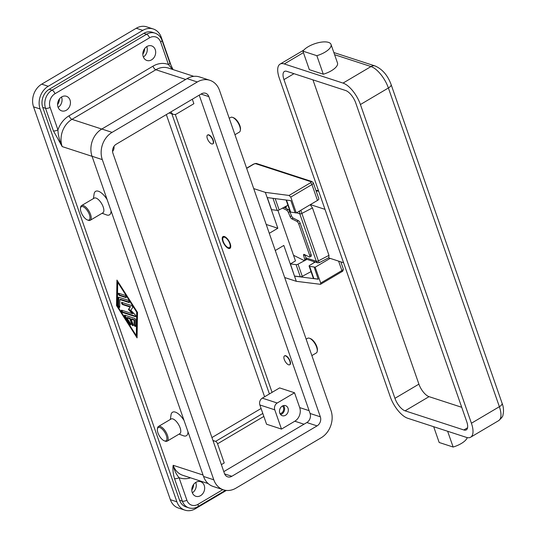 <?xml version="1.0" encoding="UTF-8"?>
<svg xmlns="http://www.w3.org/2000/svg" width="537" height="537" viewBox="0 0 537 537"><rect width="100%" height="100%" fill="white"/><g stroke="black" fill="none" stroke-linecap="round" stroke-linejoin="round"><path stroke-width="0.81" d="M229.749 243.53A5.967 2.517 59.4 0 1 228.171 247.611A5.967 2.517 59.4 0 1 223.217 241.402A5.967 2.517 59.4 0 1 222.788 238.509A5.967 2.517 59.4 0 1 225.802 237.878A5.967 2.517 59.4 0 1 229.749 243.53M230.259 248.087A6.82 2.873 59.4 0 1 229.077 247.953L228.171 247.611M230.212 243.684A6.82 2.873 59.4 0 1 229.957 248.342A6.82 2.873 59.4 0 1 222.754 241.254A6.82 2.873 59.4 0 1 223.009 236.595A6.82 2.873 59.4 0 1 230.212 243.684M222.788 238.509L222.922 237.549A6.82 2.873 59.4 0 1 223.379 236.448M279.616 387.909L294.538 392.775L299.7 407.596A10.237 8.37 -72 0 1 294.806 421.216L281.489 429.09L266.567 424.23L259.854 404.958A5.115 4.189 -72 0 1 262.298 398.145L279.616 387.909M192.313 99.231L193.87 103.708L176.559 113.945A5.115 4.189 -72 0 1 173.424 114.361A5.115 4.189 -72 0 1 171.014 111.857L171.008 111.83M175.29 114.448L272.071 392.372M207.678 135.009A5.115 2.155 59.4 0 1 207.806 134.915A5.115 2.155 59.4 0 1 213.202 140.231A5.115 2.155 59.4 0 1 213.014 143.728A5.115 2.155 59.4 0 1 212.874 143.795M284.597 355.883A5.115 2.155 59.4 0 1 284.717 355.789A5.115 2.155 59.4 0 1 290.121 361.106A5.115 2.155 59.4 0 1 289.926 364.603A5.115 2.155 59.4 0 1 289.792 364.67M289.859 361.267A5.115 2.155 59.4 0 1 289.665 364.757A5.115 2.155 59.4 0 1 284.261 359.441A5.115 2.155 59.4 0 1 284.456 355.95A5.115 2.155 59.4 0 1 289.859 361.267M207.342 138.566A5.115 2.155 -120.6 0 0 212.746 143.882A5.115 2.155 -120.6 0 0 212.941 140.392A5.115 2.155 -120.6 0 0 207.537 135.076A5.115 2.155 -120.6 0 0 207.342 138.566M263.848 416.423L217.552 443.797M171.874 113.857L269.406 393.943M262.815 413.463L215.599 441.38M226.366 490.429L195.367 508.754A17.056 13.955 -72 0 1 184.923 510.15L178.391 508.022A17.056 13.955 -72 0 1 170.363 499.678L33.562 106.85A17.056 13.955 -72 0 1 41.718 84.148L136.27 28.246A17.056 13.955 -72 0 1 146.715 26.85L153.246 28.978A17.056 13.955 -72 0 1 161.275 37.322L171.518 66.736M211.94 437.554L260.734 408.704A8.532 6.981 108 0 0 261.083 408.489M264.607 396.783L166.336 114.589M57.593 104.54A7.847 6.417 108 0 0 59.399 98.996M191.81 489.959A7.847 6.417 108 0 0 193.615 484.414M142.829 54.15A7.847 6.417 108 0 0 144.634 48.605M184.923 510.15A17.056 13.955 -72 0 1 176.888 501.806L40.087 108.971A17.056 13.955 -72 0 1 48.243 86.276L142.795 30.374A17.056 13.955 -72 0 1 153.246 28.978M179.553 500.229L182.352 501.142A13.647 11.163 108 0 0 188.776 507.821L185.977 506.908A13.647 11.163 -72 0 1 179.553 500.229L42.752 107.4A13.647 11.163 -72 0 1 49.276 89.243L143.829 33.334A13.647 11.163 -72 0 1 152.186 32.22L154.985 33.133A13.647 11.163 108 0 0 146.628 34.247L52.076 90.149A13.647 11.163 108 0 0 45.551 108.313L53.398 130.847A3.41 1.336 -19.2 0 0 55.499 130.813A3.41 1.336 -19.2 0 0 57.929 129.88L50.082 107.346A10.237 8.37 -72 0 1 54.975 93.727L149.528 37.818A10.237 8.37 -72 0 1 160.617 41.993L168.464 64.527A3.41 1.336 -19.2 0 0 169.799 63.232A3.41 1.336 -19.2 0 0 169.82 62.795L161.973 40.262C160.677 36.704 158.348 34.328 154.985 33.133M187.984 431.775A13.647 5.746 59.4 0 1 183.305 435.735L179.036 434.131M170.357 419.444L171.008 414.933A13.647 5.746 59.4 0 1 184.037 420.444M111.065 210.9A13.647 5.746 59.4 0 1 106.393 214.86L102.124 213.256M93.438 198.569L94.089 194.052A13.647 5.746 59.4 0 1 107.118 199.569M116.516 305.56L116.938 280.072L137.499 312.4L137.076 337.887L116.516 305.56L117.046 305.244L117.328 305.681M157.388 429.123L157.529 428.164A8.532 3.591 59.4 0 1 158.469 426.472L171.115 418.994A8.532 3.591 59.4 0 1 180.123 427.855A8.532 3.591 59.4 0 1 179.801 433.681L167.148 441.159A8.532 3.591 59.4 0 1 165.215 441.166L164.309 440.823A7.679 3.235 59.4 0 1 157.945 432.842A7.679 3.235 59.4 0 1 157.388 429.123A7.679 3.235 59.4 0 1 161.261 428.311A7.679 3.235 59.4 0 1 166.336 435.574A7.679 3.235 59.4 0 1 164.309 440.823M158.469 426.472A8.532 3.591 59.4 0 1 167.47 435.332A8.532 3.591 59.4 0 1 167.148 441.159M87.39 219.948L88.296 220.291A8.532 3.591 -120.6 0 0 90.229 220.284L102.882 212.806A8.532 3.591 -120.6 0 0 103.205 206.98A8.532 3.591 -120.6 0 0 94.203 198.119L81.55 205.597A8.532 3.591 -120.6 0 0 80.61 207.289L80.469 208.249A7.679 3.235 -120.6 0 0 81.027 211.967A7.679 3.235 -120.6 0 0 87.39 219.948A7.679 3.235 -120.6 0 0 89.424 214.699A7.679 3.235 -120.6 0 0 84.343 207.436A7.679 3.235 -120.6 0 0 80.469 208.249M90.229 220.284A8.532 3.591 -120.6 0 0 90.552 214.458A8.532 3.591 -120.6 0 0 81.55 205.597M306.144 339.162L307.62 338.29A8.532 3.591 59.4 0 1 309.554 338.276A8.532 3.591 59.4 0 1 316.622 347.15A8.532 3.591 59.4 0 1 317.239 351.285A8.532 3.591 59.4 0 1 316.3 352.97L311.869 355.595M309.554 338.276L310.46 338.619A7.679 3.235 59.4 0 1 316.823 346.607A7.679 3.235 59.4 0 1 317.38 350.325L317.239 351.285M234.951 134.72L239.388 132.095A8.532 3.591 -120.6 0 0 240.328 130.41A8.532 3.591 -120.6 0 0 239.71 126.276A8.532 3.591 -120.6 0 0 232.642 117.402A8.532 3.591 -120.6 0 0 230.702 117.415L229.232 118.288M240.328 130.41L240.462 129.451A7.679 3.235 -120.6 0 0 239.905 125.725A7.679 3.235 -120.6 0 0 233.548 117.744M213.169 441.099A5.115 4.189 -72 0 1 215.102 441.172A5.115 4.189 -72 0 1 217.512 443.676L224.224 462.948L221.365 464.633M58.137 107.393A7.679 6.283 108 0 0 61.52 97.009M66.346 110.239A7.679 6.283 -72 0 1 61.648 110.87A7.679 6.283 -72 0 1 57.593 104.426A7.679 6.283 -72 0 1 61.701 96.902A7.679 6.283 -72 0 1 66.4 96.271A7.679 6.283 -72 0 1 70.448 102.708A7.679 6.283 -72 0 1 66.346 110.239M192.353 492.812A7.679 6.283 108 0 0 195.737 482.427M200.563 495.658A7.679 6.283 -72 0 1 195.864 496.289A7.679 6.283 -72 0 1 191.81 489.845A7.679 6.283 -72 0 1 195.918 482.32A7.679 6.283 -72 0 1 200.616 481.689A7.679 6.283 -72 0 1 204.664 488.133A7.679 6.283 -72 0 1 200.563 495.658M143.366 57.003A7.679 6.283 108 0 0 146.749 46.618M151.575 59.849A7.679 6.283 -72 0 1 146.876 60.473A7.679 6.283 -72 0 1 142.829 54.036A7.679 6.283 -72 0 1 146.93 46.504A7.679 6.283 -72 0 1 151.629 45.88A7.679 6.283 -72 0 1 155.683 52.317A7.679 6.283 -72 0 1 151.575 59.849M190.521 477.823A23.883 19.54 108 0 1 179.029 477.641A3.41 1.336 160.8 0 1 176.599 478.574A3.41 1.336 160.8 0 1 174.505 478.608L182.352 501.142A3.41 1.336 -19.2 0 0 184.446 501.108A3.41 1.336 -19.2 0 0 186.876 500.175L179.029 477.641C176.29 474.48 174.344 470.365 173.176 465.297C172.599 468.969 173.042 473.406 174.505 478.608M53.398 130.847L62.185 146.588C59.473 140.513 58.056 134.941 57.929 129.88A23.883 19.54 108 0 1 69.078 115.777L152.978 66.172A23.883 19.54 108 0 1 168.464 64.527L172.437 69.38M223.801 471.627L306.822 422.545A6.82 5.585 108 0 0 310.084 413.47L199.227 95.143M208.839 96.613L320.341 416.813A6.82 5.585 -72 0 1 317.078 425.888L231.85 476.279A6.82 5.585 -72 0 1 227.668 476.843A6.82 5.585 -72 0 1 224.453 473.5L112.951 153.307A6.82 5.585 -72 0 1 116.214 144.225L201.442 93.834A6.82 5.585 -72 0 1 205.624 93.277A6.82 5.585 -72 0 1 208.839 96.613L201.039 94.076M330.993 410.51A20.466 16.748 -72 0 1 321.207 437.749L235.978 488.14A20.466 16.748 -72 0 1 223.439 489.818A20.466 16.748 -72 0 1 213.8 479.803L102.299 159.603A20.466 16.748 -72 0 1 112.085 132.37L197.314 81.973A20.466 16.748 -72 0 1 209.853 80.302A20.466 16.748 -72 0 1 219.492 90.317L330.993 410.51M223.439 489.818L213.182 486.475A20.466 16.748 -72 0 1 203.543 476.46L92.042 156.267A20.466 16.748 -72 0 1 101.822 129.028L187.057 78.637A20.466 16.748 -72 0 1 199.589 76.959L209.853 80.302M117.455 280.878L117.046 305.244M136.364 335.618L137.089 336.766M136.297 335.659L136.693 312.131L117.717 282.301L117.321 305.822L136.297 335.659L136.834 335.343L137.224 311.963M117.717 282.301L118.18 282.026M136.693 312.131L137.157 311.856M124.879 315.185L134.559 318.34A1.282 0.537 59.4 0 1 135.747 320.206L135.646 326.087A1.282 0.537 59.4 0 1 135.499 326.436A1.282 0.537 59.4 0 1 134.599 325.919A1.282 0.537 59.4 0 1 134.049 324.583L134.122 320.166L131.189 319.213L133.129 324.771A1.282 0.537 59.4 0 1 133.075 325.644A1.282 0.537 59.4 0 1 131.726 324.314L129.793 318.756L126.86 317.803L130.417 323.395A1.282 0.537 59.4 0 1 130.659 324.858A1.282 0.537 59.4 0 1 129.598 324.113L124.853 316.655A1.282 0.537 59.4 0 1 124.611 315.192A1.282 0.537 59.4 0 1 124.879 315.185M125.04 295.33A1.282 0.537 59.4 0 1 126.027 296.417A1.282 0.537 59.4 0 1 126.081 297.545A1.282 0.537 59.4 0 1 125.819 297.552L119.523 295.504A1.282 0.537 59.4 0 1 118.543 294.417A1.282 0.537 59.4 0 1 118.489 293.289A1.282 0.537 59.4 0 1 118.751 293.276L125.04 295.33M118.684 297.203L128.202 300.304A1.282 0.537 59.4 0 1 129.189 301.391A1.282 0.537 59.4 0 1 129.242 302.512A1.282 0.537 59.4 0 1 128.981 302.526L119.865 299.559L119.738 307.104A1.282 0.537 59.4 0 1 119.59 307.453A1.282 0.537 59.4 0 1 118.69 306.936A1.282 0.537 59.4 0 1 118.14 305.6L118.274 297.558A1.282 0.537 59.4 0 1 118.422 297.209A1.282 0.537 59.4 0 1 118.684 297.203M132.464 313.715L128.403 309.433L130.142 307.043L122.698 304.62A1.282 0.537 59.4 0 1 121.718 303.533A1.282 0.537 59.4 0 1 121.664 302.405A1.282 0.537 59.4 0 1 121.926 302.398L131.525 305.526A1.282 0.537 59.4 0 1 132.458 306.506A1.282 0.537 59.4 0 1 132.639 307.667L130.793 310.211L135.109 314.763A1.282 0.537 59.4 0 1 135.66 316.629A1.282 0.537 59.4 0 1 135.398 316.642L122.49 312.433A1.282 0.537 59.4 0 1 121.503 311.346A1.282 0.537 59.4 0 1 121.449 310.225A1.282 0.537 59.4 0 1 121.711 310.211L132.464 313.715L132.995 313.4L128.94 309.117L130.142 307.043M128.403 309.433L128.94 309.117M121.832 310.252A1.282 0.537 -120.6 0 0 122.221 311.366A1.282 0.537 -120.6 0 0 123.02 312.118L135.807 316.286M122.047 302.432A1.282 0.537 -120.6 0 0 122.429 303.546A1.282 0.537 -120.6 0 0 123.235 304.304L130.672 306.728M118.274 297.558L118.805 297.243A1.282 0.537 -120.6 0 0 118.805 297.243L118.67 305.285A1.282 0.537 -120.6 0 0 119.738 307.097M119.865 299.559L120.395 299.243L129.39 302.17M118.872 293.316A1.282 0.537 -120.6 0 0 119.254 294.43A1.282 0.537 -120.6 0 0 120.06 295.189L126.229 297.196M124.993 315.226A1.282 0.537 -120.6 0 0 125.383 316.34L130.129 323.798A1.282 0.537 -120.6 0 0 130.806 324.502M126.86 317.803L127.397 317.488L130.323 318.441L132.263 323.999A1.282 0.537 -120.6 0 0 133.23 325.288M131.189 319.213L131.726 318.897L134.653 319.851L134.579 324.267A1.282 0.537 -120.6 0 0 135.646 326.08M134.122 320.166L134.653 319.851M129.793 318.756L130.323 318.441M279.965 413.584A4.195 3.43 108 0 0 281.448 413.107A4.195 3.43 108 0 0 282.435 406.006M294.538 392.775L277.22 403.005A5.115 4.189 108 0 0 274.776 409.818L281.489 429.09M285.509 415.269A5.289 4.33 -72 0 1 282.267 415.705A5.289 4.33 -72 0 1 279.482 411.268A5.289 4.33 -72 0 1 282.308 406.079A5.289 4.33 -72 0 1 285.543 405.65A5.289 4.33 -72 0 1 288.335 410.087A5.289 4.33 -72 0 1 285.509 415.269M280.582 414.551A5.289 4.33 108 0 0 281.777 414.054A5.289 4.33 108 0 0 283.502 405.589M112.582 151.447A5.115 4.189 108 0 0 113.938 146.42M275.273 250.504L283.825 245.443L296.317 281.321L284.684 277.528M296.317 281.321L320.502 284.315L341.821 271.709C342.814 271.447 343.284 270.48 343.244 268.815A3.41 1.336 160.8 0 1 341.888 270.547A1.705 0.718 59.4 0 1 341.982 271.507A1.705 0.718 59.4 0 1 341.821 271.709M330.134 258.371L315.192 267.204L320.71 283.066L320.502 284.315M253.712 188.588L265.345 192.374L277.837 228.252L269.285 233.306M277.837 228.252L266.204 224.459M246.664 168.356L253.612 164.248A1.705 0.665 160.8 0 1 255.874 163.765L310.896 181.694A1.705 0.665 160.8 0 1 310.5 182.781L289.067 195.455L265.345 192.374M289.067 195.455L290.772 197.086L296.296 212.947L317.468 200.429A3.41 1.336 -19.2 0 0 318.824 198.703L313.306 182.842L311.943 181.553A1.705 1.396 -72 0 1 311.99 181.566M267.151 197.562L290.873 200.643L295.108 212.793L296.296 212.947M315.239 262.049L309.802 265.258A1.705 0.665 -19.2 0 0 309.124 266.124A1.705 0.665 -19.2 0 0 309.601 266.392L314.125 266.983L318.233 279.206L294.511 276.132L290.403 263.902L296.082 264.64A1.705 0.665 -19.2 0 0 298.028 264.177L306.989 259.358M315.192 267.204L314.004 267.05M277.871 210.356L295.471 260.901L290.403 263.902M267.305 197.582L271.507 209.645L277.186 210.383A1.705 0.665 160.8 0 0 279.133 209.927L287.906 205.201M295.075 212.706L290.705 212.135A1.705 0.665 160.8 0 1 290.228 211.867L286.107 200.019M318.206 279.119L313.836 278.549A1.705 0.665 160.8 0 1 313.353 278.28L309.124 266.124M311.037 271.615L302.264 276.333A1.705 0.665 160.8 0 1 300.317 276.797L294.632 276.058M298.753 224.016L300.183 223.264A2.39 0.785 -117.7 0 0 299.351 221.64A2.39 0.785 -117.7 0 0 298.364 220.647L296.941 221.398A2.39 0.785 62.3 0 1 297.921 222.392A2.39 0.785 62.3 0 1 298.753 224.016L309.701 255.444A2.39 0.785 62.3 0 1 309.889 256.753A2.39 0.785 62.3 0 1 309.715 257.015A2.39 0.785 62.3 0 1 309.325 256.975L304.164 254.417A2.39 0.785 -117.7 0 0 303.774 254.377A2.39 0.785 -117.7 0 0 303.627 254.551A2.39 0.785 -117.7 0 0 303.68 255.592L304.701 259.391A2.39 0.785 62.3 0 1 304.754 260.438A2.39 0.785 62.3 0 1 304.607 260.613A2.39 0.785 62.3 0 1 304.217 260.573L293.504 255.263M296.941 221.398L291.772 218.834L293.195 218.089A2.39 0.785 62.3 0 1 292.323 217.257A2.39 0.785 62.3 0 1 291.524 215.84L289.765 211.672A2.39 0.785 -117.7 0 0 288.966 210.256A2.39 0.785 -117.7 0 0 288.094 209.423L286.664 210.175A2.39 0.785 62.3 0 1 287.537 211.007A2.39 0.785 62.3 0 1 288.342 212.424L290.101 216.586A2.39 0.785 -117.7 0 0 290.9 218.002A2.39 0.785 -117.7 0 0 291.772 218.834M286.664 210.175L282.509 208.108M309.715 257.015L311.138 256.263A2.39 0.785 -117.7 0 0 311.312 256.001A2.39 0.785 -117.7 0 0 311.124 254.692L309.701 255.444M304.607 260.613L306.03 259.861A2.39 0.785 -117.7 0 0 306.177 259.686A2.39 0.785 -117.7 0 0 306.124 258.646L305.117 254.887M293.195 218.089L298.364 220.647M283.912 207.356L288.094 209.423M300.183 223.264L311.124 254.692M324.992 209.349L310.379 204.624M299.626 210.981L299.78 213.813A1.705 0.665 -19.2 0 0 301.875 213.417L300.881 210.236M319.186 262.7L318.394 260.854A1.705 0.665 160.8 0 1 316.3 261.244L317.568 262.801L319.186 262.7L328.819 257.706L328.98 255.364L312.467 207.926L310.225 204.718M343.593 262.754A3.41 1.436 -120.6 0 0 343.539 262.734L328.543 257.847M306.218 259.109L317.703 262.848M390.271 396.803A20.466 8.619 -120.6 0 0 407.657 418.236L466.411 437.38A20.466 8.619 -120.6 0 0 470.634 437.212A20.466 8.619 -120.6 0 0 471.412 423.237L360.421 104.527A20.466 8.619 -120.6 0 0 343.036 83.087L284.281 63.95A20.466 8.619 -120.6 0 0 280.059 64.118A20.466 8.619 -120.6 0 0 279.287 78.093L390.271 396.803M447.636 431.265L453.134 447.039A15.351 6.008 -19.2 0 0 466.452 439.165A15.351 6.008 -19.2 0 0 467.271 437.608M433.681 426.714L439.172 442.488L453.134 447.039M331.027 44.43L337.478 62.957A15.351 6.008 160.8 0 1 336.618 66.346A15.351 6.008 160.8 0 1 323.301 74.22L309.346 69.669L302.895 51.143L316.85 55.687A15.351 6.008 -19.2 0 0 330.168 47.813A15.351 6.008 -19.2 0 0 331.027 44.43A15.351 6.008 -19.2 0 0 318.246 42.718A15.351 6.008 -19.2 0 0 302.895 51.143M323.301 74.22L316.85 55.687M463.834 429.969L405.079 410.825A11.942 5.028 59.4 0 1 394.937 398.32L283.952 79.61A11.942 5.028 59.4 0 1 284.402 71.461A11.942 5.028 59.4 0 1 286.865 71.361L345.62 90.505A11.942 5.028 59.4 0 1 355.762 103.003L466.747 421.72A11.942 5.028 59.4 0 1 466.297 429.868A11.942 5.028 59.4 0 1 463.834 429.969L467.573 427.761M312.943 79.859L418.907 384.15A11.942 5.028 -120.6 0 0 429.05 396.655L461.726 407.301M313.736 261.559L314.132 262.7M299.7 407.596L309.104 410.657M136.27 28.246L142.795 30.374M41.718 84.148L48.243 86.276M33.562 106.85L40.087 108.971M170.363 499.678L176.888 501.806M260.734 408.704L261.217 408.865M69.078 115.777A3.41 1.436 -120.6 0 0 70.354 118.053A3.41 1.436 -120.6 0 0 71.971 119.348A20.466 16.748 -72 0 0 62.185 146.588L92.055 156.314M42.752 107.4L45.551 108.313A3.41 1.336 -19.2 0 0 47.652 108.279A3.41 1.336 -19.2 0 0 50.082 107.346M208.175 483.575L182.815 475.312A20.466 16.748 -72 0 1 173.176 465.297L203.046 475.03M294.806 421.216L304.002 424.21M143.829 33.334L146.628 34.247A3.41 1.436 -120.6 0 1 148.252 35.549A3.41 1.436 -120.6 0 1 149.528 37.818M152.978 66.172A3.41 1.436 -120.6 0 0 154.253 68.447A3.41 1.436 -120.6 0 0 155.871 69.743L71.971 119.348L101.775 129.055M193.837 76.355L168.41 68.071A20.466 16.748 -72 0 0 155.871 69.743L185.674 79.449M222.862 489.623L197.965 504.344A10.237 8.37 -72 0 1 186.876 500.175M225.506 490.315L197.838 506.673A3.41 1.436 -120.6 0 0 198.153 506.263A3.41 1.436 -120.6 0 0 197.965 504.344M49.276 89.243L52.076 90.149A3.41 1.436 59.4 0 1 53.7 91.451A3.41 1.436 59.4 0 1 54.975 93.727M160.617 41.993A3.41 1.336 -19.2 0 0 161.952 40.698A3.41 1.336 -19.2 0 0 161.973 40.262M310.084 413.47L320.341 416.813M187.057 78.637L197.314 81.973M101.822 129.028L112.085 132.37M92.042 156.267L102.299 159.603M203.543 476.46L213.8 479.803M224.62 473.929L231.85 476.279M306.822 422.545L317.078 425.888M122.698 304.62L123.235 304.304M135.398 316.642L135.801 316.407M122.49 312.433L123.02 312.118M128.981 302.526L129.377 302.291M118.14 305.6L118.67 305.285M119.523 295.504L120.06 295.189M125.819 297.552L126.215 297.317M134.049 324.583L134.579 324.267M131.726 324.314L132.263 323.999M129.598 324.113L130.129 323.798M124.853 316.655L125.383 316.34M274.776 409.818L259.854 404.958M277.22 403.005L262.298 398.145M256.968 163.644A1.705 1.396 108 0 0 255.874 163.765M310.896 181.694A1.705 1.396 -72 0 1 311.943 181.553L256.921 163.624C256.303 163.261 255.082 163.476 253.256 164.262A1.705 0.718 59.4 0 1 253.612 164.248M253.102 164.47A1.705 0.718 59.4 0 1 253.256 164.262L246.611 168.195M310.5 182.781A1.705 0.718 59.4 0 1 311.306 183.432A1.705 0.718 59.4 0 1 311.943 184.567A3.41 1.336 -19.2 0 0 313.306 182.842M290.772 197.086L311.943 184.567L317.468 200.429M338.605 261.13L341.888 270.547L320.71 283.066M309.601 266.392L313.836 278.549M298.028 264.177L302.264 276.333M296.082 264.64L300.317 276.797M272.991 198.321L277.186 210.383M275.192 198.609L279.133 209.927M286.503 200.073L290.705 212.135M291.524 215.84L290.101 216.586M288.342 212.424L289.765 211.672M303.68 255.592L305.07 254.867M306.124 258.646L304.701 259.391M316.132 190.957L318.656 191.138M286.704 205.852A3.41 2.792 108 0 0 286.208 206.812A3.41 2.792 108 0 0 285.966 208.369M502.088 403.24A6.82 2.672 160.8 0 1 502.048 404.119A6.82 2.672 160.8 0 1 499.376 406.704A20.466 8.619 59.4 0 1 498.604 420.672C501.645 418.021 503.088 416.148 502.941 415.061C503.901 411.087 503.619 407.147 502.088 403.24L391.104 84.531A6.82 2.672 160.8 0 1 391.064 85.403A6.82 2.672 160.8 0 1 388.392 87.987L499.376 406.704L471.412 423.237M375.376 66.064A6.82 5.585 108 0 0 375.182 65.997A6.82 5.585 108 0 0 371.007 66.554A20.466 8.619 59.4 0 1 388.392 87.987L360.421 104.527M334.605 54.693L371.007 66.554L343.036 83.087M328.98 255.364L318.394 260.854L301.875 213.417L312.467 207.926M288.993 210.296L289.772 210.551M296.592 212.773L299.78 213.813L316.3 261.244L305.915 257.861M284.281 63.95L303.412 52.639M394.937 398.32L418.907 384.15M405.079 410.825L429.05 396.655M283.952 79.61L293.981 73.676M233.541 117.744L232.635 117.402M173.055 69.582L169.833 62.856M197.838 506.673C194.891 508.371 191.87 508.754 188.776 507.821M173.424 114.361L169.108 112.958M215.102 441.172L212.954 440.474M340.814 261.848L343.244 268.815M315.937 190.413L318.468 190.595M333.846 52.532L375.182 65.997C382.445 69.239 387.748 75.422 391.104 84.531M285.718 206.383A3.41 3.41 0 0 0 285.422 208.101M470.634 437.212L498.604 420.672M280.059 64.118L303.741 50.116"/></g></svg>
